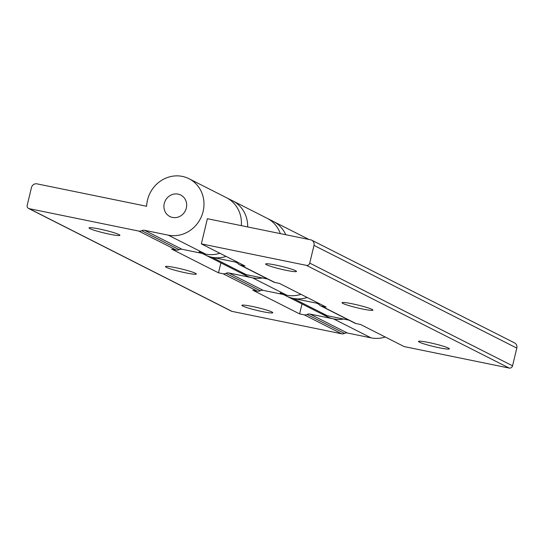 <?xml version="1.0" encoding="UTF-8"?>
<svg xmlns="http://www.w3.org/2000/svg" width="544" height="544" viewBox="0 0 544 544"><rect width="100%" height="100%" fill="white"/><g stroke="black" fill="none" stroke-linecap="round" stroke-linejoin="round"><path stroke-width="0.82" d="M309.74 263.106A2.89 2.693 116.9 0 1 306.415 265.363L509.225 368.077A2.89 2.693 -63.1 0 0 512.55 365.82L309.74 263.106L313.99 245.392A4.814 4.488 116.9 0 0 310.692 239.829L207.393 218.702L201.348 243.875L245.031 265.996L240.462 265.064A4.814 4.488 116.9 0 1 239.401 264.697L273.727 282.078A4.814 4.488 -63.1 0 0 274.781 282.445L279.351 283.383L326.155 307.081L321.586 306.15A4.814 4.488 116.9 0 1 319.158 304.674A4.814 4.488 -63.1 0 0 316.73 303.198L293.053 298.357A30.328 28.254 116.9 0 1 286.402 296.038L326.964 316.581A30.328 28.254 116.9 0 0 343.618 319.063A30.328 28.254 116.9 0 1 333.615 318.9L309.93 314.058A4.814 4.488 -63.1 0 0 307.061 314.446A4.814 4.488 116.9 0 1 304.184 314.833L299.615 313.902L252.81 290.197L257.38 291.135A4.814 4.488 -63.1 0 0 260.256 290.741A4.814 4.488 116.9 0 1 263.126 290.353L286.81 295.195A30.328 28.254 -63.1 0 0 300.982 294.338A30.328 28.254 -63.1 0 1 280.16 292.883M299.615 313.902L302.002 303.946M308.815 239.442A30.328 28.254 -63.1 0 0 307.564 238.768A30.328 28.254 -63.1 0 1 308.815 239.442M239.401 264.697A4.814 4.488 116.9 0 1 238.034 263.588A4.814 4.488 -63.1 0 0 235.606 262.113L211.929 257.271A30.328 28.254 116.9 0 1 205.278 254.959L245.84 275.502A30.328 28.254 116.9 0 0 262.494 277.977A30.328 28.254 116.9 0 1 252.491 277.814L228.806 272.972A4.814 4.488 -63.1 0 0 225.937 273.36A4.814 4.488 116.9 0 1 223.06 273.754L218.491 272.816L171.686 249.111L176.256 250.05A4.814 4.488 -63.1 0 0 179.132 249.655A4.814 4.488 116.9 0 1 182.002 249.268L205.686 254.109A30.328 28.254 -63.1 0 0 219.858 253.252A30.328 28.254 -63.1 0 1 199.036 251.797M218.491 272.816L220.878 262.861M182.002 249.268L144.561 230.309A4.814 4.488 -63.1 0 0 141.692 230.697A4.814 4.488 116.9 0 1 138.815 231.084L29.179 208.665A2.89 2.693 116.9 0 1 27.2 205.326L31.45 187.612A4.814 4.488 116.9 0 1 36.985 183.852L146.628 206.271A30.328 28.254 116.9 0 1 188.999 178.718L226.44 197.683A30.328 28.254 -63.1 0 1 241.318 225.638A30.328 28.254 -63.1 0 0 226.44 197.683L232.682 200.845A30.328 28.254 116.9 0 1 247.663 226.936A30.328 28.254 116.9 0 0 232.682 200.845L267.002 218.226A30.328 28.254 -63.1 0 1 280.316 233.614A30.328 28.254 -63.1 0 0 267.002 218.226L273.244 221.388A30.328 28.254 116.9 0 1 285.75 234.722A30.328 28.254 116.9 0 0 273.244 221.388L308.958 239.469M188.999 178.718A30.328 28.254 116.9 0 1 202.014 215.077A30.328 28.254 116.9 0 1 168.246 235.151L205.686 254.109M385.227 337.001A30.328 28.254 116.9 0 1 371.056 337.858L347.371 333.016L309.93 314.058M144.561 230.309L168.246 235.151M304.184 314.833L341.625 333.798A4.814 4.488 -63.1 0 0 344.502 333.404A4.814 4.488 116.9 0 1 347.371 333.016M28.546 208.44L231.356 311.154A2.89 2.693 -63.1 0 0 231.989 311.372L29.179 208.665M341.625 333.798L231.989 311.372M166.342 267.335A15.885 1.428 13.5 0 1 165.464 266.601A15.885 1.428 13.5 0 1 178.459 268.28A15.885 1.428 13.5 0 1 195.48 273.292A15.885 1.428 13.5 0 1 196.357 274.02A15.885 1.428 13.5 0 1 183.355 272.34A15.885 1.428 13.5 0 1 166.342 267.335M242.787 306.048A15.885 1.428 13.5 0 1 241.903 305.32A15.885 1.428 13.5 0 1 254.905 307A15.885 1.428 13.5 0 1 271.918 312.004A15.885 1.428 13.5 0 1 272.802 312.732A15.885 1.428 13.5 0 1 259.801 311.059A15.885 1.428 13.5 0 1 242.787 306.048M89.896 228.616A15.885 1.428 13.5 0 1 89.019 227.888A15.885 1.428 13.5 0 1 102.02 229.568A15.885 1.428 13.5 0 1 119.034 234.58A15.885 1.428 13.5 0 1 119.911 235.307A15.885 1.428 13.5 0 1 106.91 233.628A15.885 1.428 13.5 0 1 89.896 228.616M186.334 208.032A12.036 11.213 116.9 0 1 169.857 216.512A12.036 11.213 116.9 0 1 165.294 200.709A12.036 11.213 116.9 0 1 180.73 195.038A12.036 11.213 116.9 0 1 186.334 208.032A12.036 11.213 116.9 0 1 169.857 216.512A12.036 11.213 116.9 0 1 165.294 200.709A12.036 11.213 116.9 0 1 180.73 195.038A12.036 11.213 116.9 0 1 186.334 208.032M239.598 272.34A30.328 28.254 -63.1 0 0 246.248 274.652L267.743 279.052M320.525 305.782L354.851 323.163A4.814 4.488 -63.1 0 0 355.905 323.53L360.475 324.462L404.158 346.589L509.225 368.077M320.722 313.426A30.328 28.254 -63.1 0 0 327.372 315.738L348.867 320.137M306.415 265.363L201.348 243.875M266.485 264.731A15.885 1.428 13.5 0 1 265.601 264.003A15.885 1.428 13.5 0 1 278.603 265.683A15.885 1.428 13.5 0 1 295.616 270.694A15.885 1.428 13.5 0 1 296.5 271.422A15.885 1.428 13.5 0 1 283.499 269.742A15.885 1.428 13.5 0 1 266.485 264.731M342.924 303.45A15.885 1.428 13.5 0 1 342.047 302.716A15.885 1.428 13.5 0 1 355.048 304.395A15.885 1.428 13.5 0 1 372.062 309.407A15.885 1.428 13.5 0 1 372.939 310.134A15.885 1.428 13.5 0 1 359.944 308.455A15.885 1.428 13.5 0 1 342.924 303.45M419.37 342.162A15.885 1.428 13.5 0 1 418.492 341.435A15.885 1.428 13.5 0 1 431.494 343.114A15.885 1.428 13.5 0 1 448.508 348.119A15.885 1.428 13.5 0 1 449.385 348.847A15.885 1.428 13.5 0 1 436.383 347.167A15.885 1.428 13.5 0 1 419.37 342.162M313.99 245.392L516.8 348.106L512.55 365.82M516.8 348.106A4.814 4.488 -63.1 0 0 514.563 342.904L311.753 240.196M226.1 256.408A30.328 28.254 116.9 0 1 205.278 254.959L202.198 253.395M307.224 297.493A30.328 28.254 116.9 0 1 286.402 296.038L283.322 294.481M333.615 318.9L371.056 337.858M252.491 277.814L286.81 295.195M344.502 333.404L307.061 314.446M179.132 249.655L141.692 230.697M138.815 231.084L176.256 250.05M260.256 290.741L225.937 273.36M223.06 273.754L257.38 291.135M263.126 290.353L228.806 272.972M327.372 315.738L293.053 298.357M246.248 274.652L211.929 257.271M316.73 303.198L318.709 304.198M235.606 262.113L237.585 263.119M355.905 323.53L321.586 306.15M274.781 282.445L240.462 265.064"/></g></svg>
